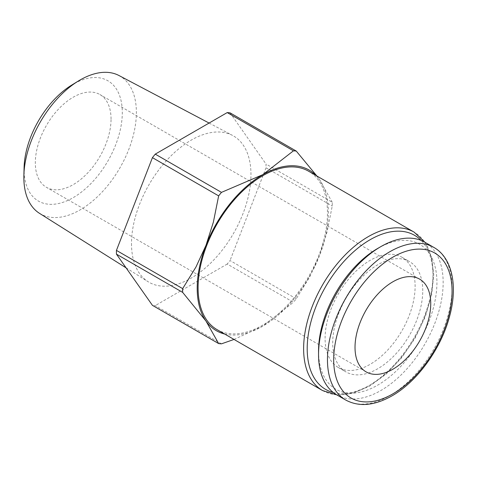 <?xml version="1.0" encoding="UTF-8"?>
<svg xmlns="http://www.w3.org/2000/svg" width="477" height="477" viewBox="0 0 477 477"><rect width="100%" height="100%" fill="white"/><g stroke="black" fill="none" stroke-linecap="round" stroke-linejoin="round"><path stroke-width="0.36" stroke-dasharray="2.38 1.79" d="M217.041 329.631A91.489 52.822 120 0 0 287.536 305.119A91.489 52.822 120 0 0 327.472 213.052A91.489 52.822 120 0 0 308.524 171.171M39.46 213.314A79.564 45.935 120 0 0 101.064 193.131A79.564 45.935 120 0 0 136.374 112.453A79.564 45.935 120 0 0 119.006 75.539M131.503 243.58A84.477 48.773 120 0 0 148.073 281.692A84.477 48.773 120 0 0 213.481 260.257A84.477 48.773 120 0 0 250.968 174.606A84.477 48.773 120 0 0 232.532 135.414A84.477 48.773 120 0 0 167.767 159.211A84.477 48.773 120 0 0 131.503 243.58M24.088 167.481A69.463 40.104 120 0 0 24.065 169.293A69.463 40.104 120 0 0 73.184 197.651A69.463 40.104 120 0 0 122.297 112.578A69.463 40.104 120 0 0 71.622 85.15M224.673 334.037A92.753 53.549 120 0 0 262.785 326.131A92.753 53.549 120 0 0 319.578 255.475A92.753 53.549 120 0 0 328.367 212.533A92.753 53.549 120 0 0 319.578 179.746A92.753 53.549 120 0 0 316.156 175.578M296.265 298.775L230.039 260.537A105.793 61.08 -60 0 1 227.219 264.049L293.444 302.281A105.793 61.08 120 0 0 296.265 298.775L309.567 277.149L319.578 255.475L326.972 232.287L332.248 206.028A105.793 61.08 120 0 0 332.266 204.138A105.793 61.08 120 0 0 332.248 202.266L266.029 164.034A105.793 61.08 -60 0 1 266.041 165.901A105.793 61.08 -60 0 1 266.029 167.791L332.248 206.028M336.792 394.873A88.114 50.872 120 0 0 404.693 371.267A88.114 50.872 120 0 0 443.157 282.593A88.114 50.872 120 0 0 424.906 242.256M318.547 350.941A83.708 48.326 120 0 0 377.736 385.112A83.708 48.326 120 0 0 436.926 282.593A83.708 48.326 120 0 0 377.736 248.422M325.087 338.348A63.662 36.753 -60 0 1 352.879 274.287A63.662 36.753 -60 0 1 401.932 257.228A63.662 36.753 -60 0 1 415.115 286.373A63.662 36.753 -60 0 1 387.33 350.44A63.662 36.753 -60 0 1 338.271 367.493A63.662 36.753 -60 0 1 325.087 338.348M422.747 290.779A63.662 36.753 120 0 0 409.564 261.635A63.662 36.753 120 0 0 360.511 278.693A63.662 36.753 120 0 0 332.719 342.754A63.662 36.753 120 0 0 345.903 371.899A63.662 36.753 120 0 0 394.962 354.846A63.662 36.753 120 0 0 422.747 290.779M111.046 119.077A53.543 30.916 120 0 0 99.955 94.565A53.543 30.916 120 0 0 58.695 108.911A53.543 30.916 120 0 0 35.322 162.794A53.543 30.916 120 0 0 46.412 187.306A53.543 30.916 120 0 0 87.673 172.96A53.543 30.916 120 0 0 111.046 119.077M221.471 343.834L155.252 305.602A105.793 61.08 -60 0 1 152.431 305.346M234.034 339.439L262.785 326.131L293.444 302.281M332.248 202.266L319.578 179.746L316.871 175.989M227.219 264.049L155.252 305.602M266.029 167.791L230.039 260.537M230.039 112.84L266.029 164.034M322.571 390.556A91.489 52.822 120 0 0 368.316 386.024A91.489 52.822 120 0 0 433.003 273.977A91.489 52.822 120 0 0 414.054 232.096M333.31 392.511A88.955 51.361 120 0 0 370.104 384.993A88.955 51.361 120 0 0 426.098 313.121A88.955 51.361 120 0 0 421.119 240.42M345.706 400.018A88.114 50.872 120 0 0 389.763 395.66A88.114 50.872 120 0 0 452.071 287.738A88.114 50.872 120 0 0 433.82 247.402M336.887 394.932L352.718 393.322L369.58 386.149L386.263 373.992L401.765 357.619L415.056 338.145L425.234 316.889L431.607 295.281L433.748 274.776L431.494 256.727L425.001 242.31M126.065 267.835L148.073 281.692M401.932 257.228L409.564 261.635M419.653 279.14L99.955 94.565M366.109 371.881L46.412 187.306M338.271 367.493L345.903 371.899M209.093 123.054L232.532 135.414"/><path stroke-width="0.72" d="M414.054 232.096L308.524 171.171A91.489 52.822 120 0 0 238.029 195.683A91.489 52.822 120 0 0 198.092 287.75A91.489 52.822 120 0 0 217.041 329.631L322.571 390.556A91.489 52.822 120 0 1 303.622 348.675A91.489 52.822 120 0 1 368.316 236.628A91.489 52.822 120 0 1 414.054 232.096L425.001 242.31M209.093 123.054L119.006 75.539A79.564 45.935 120 0 0 78.323 81.036A79.564 45.935 120 0 0 23.88 175.339A79.564 45.935 120 0 0 23.85 177.42A79.564 45.935 120 0 0 39.46 213.314L126.065 267.835M182.667 292.383L116.448 254.152A105.793 61.08 -60 0 1 116.43 252.285A105.793 61.08 -60 0 1 116.448 250.395L182.667 288.627A105.793 61.08 120 0 0 182.649 290.517A105.793 61.08 120 0 0 182.667 292.383L205.986 321.057A92.753 53.549 120 0 0 224.673 334.037M316.156 175.578A92.753 53.549 120 0 0 262.785 174.671A92.753 53.549 120 0 0 205.986 245.327A92.753 53.549 120 0 0 197.198 288.263A92.753 53.549 120 0 0 205.986 321.057L218.651 343.583A105.793 61.08 120 0 0 221.471 343.834L234.034 339.439M433.82 247.402A88.114 50.872 120 0 0 389.763 251.767A88.114 50.872 120 0 0 327.461 359.682A88.114 50.872 120 0 0 345.706 400.018C358.972 407.155 374.391 405.778 391.969 395.874C417.011 381.767 440.718 349.224 449.298 317.366C458.206 286.278 452.22 257.646 433.82 247.402L424.906 242.256A88.114 50.872 120 0 0 380.849 246.621A88.114 50.872 120 0 0 318.547 354.536L318.547 350.941A83.708 48.326 120 0 1 377.736 248.422L380.849 246.621M355.019 347.369A53.543 30.916 -60 0 1 378.392 293.486A53.543 30.916 -60 0 1 419.653 279.14A53.543 30.916 -60 0 1 430.737 303.652A53.543 30.916 -60 0 1 407.37 357.535A53.543 30.916 -60 0 1 366.109 371.881A53.543 30.916 -60 0 1 355.019 347.369M318.547 354.536A88.114 50.872 120 0 0 336.792 394.873L345.706 400.018M227.219 112.584A105.793 61.08 -60 0 1 230.039 112.84L296.265 151.072A105.793 61.08 120 0 0 293.444 150.821L227.219 112.584L155.252 154.137L221.471 192.368A105.793 61.08 120 0 0 218.651 195.88L152.431 157.648A105.793 61.08 -60 0 1 155.252 154.137M116.448 254.152L152.431 305.346L218.651 343.583M218.651 195.88L213.374 222.139L205.986 245.327L195.969 267.001L182.667 288.627M293.444 150.821L262.785 174.671L221.471 192.368M316.871 175.989L296.265 151.072M116.448 250.395L152.431 157.648M78.323 81.036L71.622 85.15A69.463 40.104 120 0 0 24.088 167.481L23.88 175.339M421.119 240.42A88.955 51.361 120 0 0 370.104 239.728A88.955 51.361 120 0 0 307.2 348.675A88.955 51.361 120 0 0 333.31 392.511M392.881 257.163A83.708 48.326 120 0 0 333.691 359.682A83.708 48.326 120 0 0 392.881 393.859A83.708 48.326 120 0 0 452.071 291.34A83.708 48.326 120 0 0 392.881 257.163M336.887 394.932L322.571 390.556"/></g></svg>
